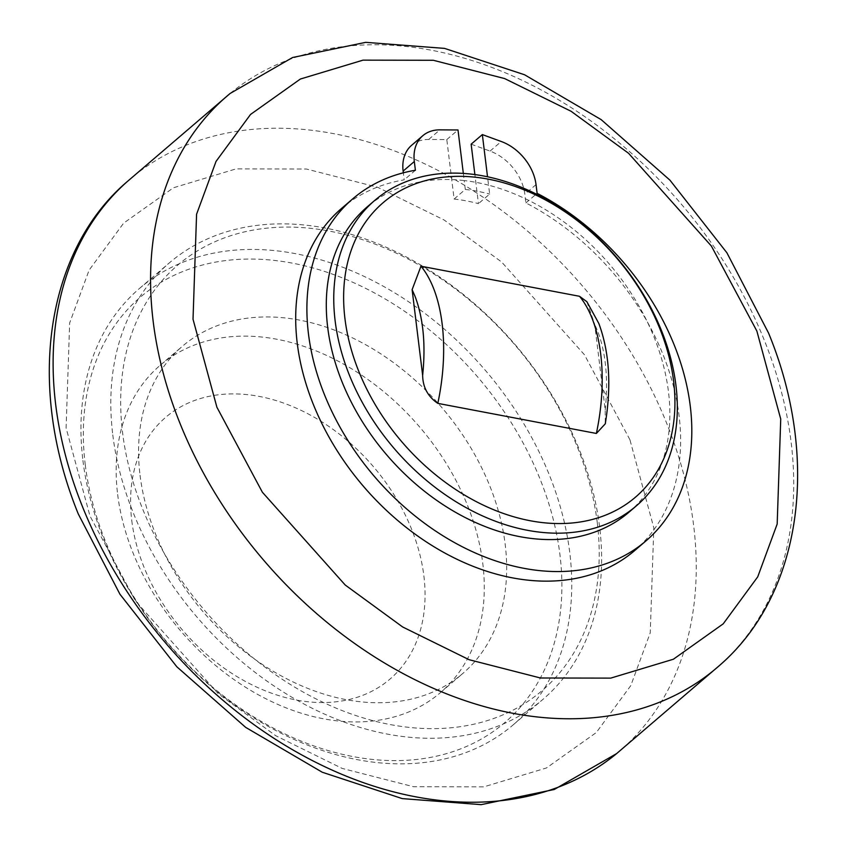 <?xml version="1.0" encoding="UTF-8"?>
<svg xmlns="http://www.w3.org/2000/svg" width="847" height="847" viewBox="0 0 847 847"><rect width="100%" height="100%" fill="white"/><g stroke="black" fill="none" stroke-linecap="round" stroke-linejoin="round"><path stroke-width="0.64" stroke-dasharray="4.24 3.18" d="M411.6 145.313A43.091 31.413 -130.6 0 1 428.709 139.448L446.803 139.575L454.108 199.034A191.03 139.268 -130.6 0 1 478.449 203.651L474.881 174.567M471.144 144.191L490.074 151.094A43.091 31.413 -130.6 0 1 524.844 194.196L525.913 202.941A225.26 164.233 -130.6 0 1 634.699 550.55M341.595 208.394A225.26 164.233 -130.6 0 1 404.199 179.86L403.331 172.82M525.913 202.941L537.114 193.349M415.401 170.258L404.199 179.86M463.33 173.413L464.209 180.559A201.088 146.605 49.4 0 0 367.259 206.827M628.898 512.255A201.088 146.605 49.4 0 0 668.484 391.865A201.088 146.605 49.4 0 0 488.56 185.175L487.523 176.769M586.865 301.691L594.689 324.295L605.213 409.99L605.277 423.818M454.108 199.034L465.299 189.442L464.209 180.559A201.088 146.605 -130.6 0 1 488.56 185.175L489.651 194.058L478.449 203.651M465.299 189.442A191.03 139.268 -130.6 0 1 489.651 194.058M446.803 139.575L458.005 129.972M597.294 522.885A280.082 204.191 49.4 0 0 329.663 231.157A280.082 204.191 49.4 0 0 122.603 432.849A280.082 204.191 49.4 0 0 390.245 724.577A280.082 204.191 49.4 0 0 597.294 522.885M112.789 434.892A287.271 209.431 49.4 0 0 286.265 693.852A287.271 209.431 49.4 0 0 543.107 699.23A287.271 209.431 49.4 0 0 599.655 527.236A287.271 209.431 49.4 0 0 426.179 268.266A287.271 209.431 49.4 0 0 169.336 262.898A287.271 209.431 49.4 0 0 112.789 434.892M82.921 460.472A287.271 209.431 49.4 0 0 256.397 719.442A287.271 209.431 49.4 0 0 513.24 724.81A287.271 209.431 49.4 0 0 569.787 552.816A287.271 209.431 49.4 0 0 396.311 293.856A287.271 209.431 49.4 0 0 139.469 288.478A287.271 209.431 49.4 0 0 82.921 460.472M85.272 464.823A280.082 204.191 49.4 0 0 352.913 756.551A280.082 204.191 49.4 0 0 559.962 554.859A280.082 204.191 49.4 0 0 292.331 263.131A280.082 204.191 49.4 0 0 85.272 464.823M140.051 475.22A215.445 157.076 49.4 0 0 270.151 669.437A215.445 157.076 49.4 0 0 462.79 673.471A215.445 157.076 49.4 0 0 505.193 544.473A215.445 157.076 49.4 0 0 375.094 350.245A215.445 157.076 49.4 0 0 182.454 346.222A215.445 157.076 49.4 0 0 140.051 475.22M117.648 494.404A215.445 157.076 49.4 0 0 247.758 688.622A215.445 157.076 49.4 0 0 440.387 692.655A215.445 157.076 49.4 0 0 482.801 563.657A215.445 157.076 49.4 0 0 352.691 369.44A215.445 157.076 49.4 0 0 160.062 365.406A215.445 157.076 49.4 0 0 117.648 494.404M131.761 520.513A172.365 125.663 49.4 0 0 296.461 700.046A172.365 125.663 49.4 0 0 423.881 575.918A172.365 125.663 49.4 0 0 259.182 396.396A172.365 125.663 49.4 0 0 131.761 520.513M629.924 439.752L584.451 354.766L501.615 261.988L444.146 220.008L377.709 187.293L306.36 169.008L236.091 168.881L173.444 187.769L123.609 223.163L89.115 270.129L69.655 322.961L66.098 427.936L89.973 515.971L135.456 600.968L218.293 693.746L275.751 735.725L342.199 768.43L413.548 786.725L483.817 786.852L546.463 767.964L596.288 732.56L630.793 685.604L650.252 632.773L653.81 527.797L629.924 439.752M616.658 753.565A376.428 274.428 49.4 0 0 693.672 525.743A376.428 274.428 49.4 0 0 666.97 423.976A376.428 274.428 49.4 0 0 126.923 181.872M230.172 93.435A376.428 274.428 -130.6 0 1 764.418 340.505A376.428 274.428 -130.6 0 1 791.13 442.261A376.428 274.428 -130.6 0 1 719.908 665.128M536.035 184.604L524.844 194.196M605.213 409.99C608.4 379.223 605.88 352.903 597.643 331.039L594.689 324.295M490.074 151.094L501.276 141.502M428.709 139.448L439.911 129.856M513.24 724.81L543.107 699.23M440.387 692.655L462.79 673.471M160.062 365.406L182.454 346.222M139.469 288.478L169.336 262.898"/><path stroke-width="1.27" d="M474.881 174.567L471.144 144.191L482.345 134.588L501.276 141.502A43.091 31.413 -130.6 0 1 536.035 184.604L537.114 193.349A225.26 164.233 -130.6 0 1 645.901 540.947A225.26 164.233 -130.6 0 1 374.618 476.713A225.26 164.233 -130.6 0 1 352.797 198.801A225.26 164.233 -130.6 0 1 415.401 170.258L414.321 161.512A43.091 31.413 -130.6 0 1 422.801 135.711A43.091 31.413 -130.6 0 1 439.911 129.856L458.005 129.972L463.33 173.413M645.901 540.947L634.699 550.55A225.26 164.233 -130.6 0 1 363.427 486.305A225.26 164.233 -130.6 0 1 341.595 208.394L352.797 198.801M422.801 135.711L411.6 145.313A43.091 31.413 -130.6 0 0 403.119 171.105L403.331 172.82M487.523 176.769L482.345 134.588M374.723 200.432L367.259 206.827A201.088 146.605 49.4 0 0 327.673 327.217A201.088 146.605 49.4 0 0 449.111 508.496A201.088 146.605 49.4 0 0 628.898 512.255L636.362 505.86A201.088 146.605 -130.6 0 1 456.575 502.102A201.088 146.605 -130.6 0 1 335.137 320.822A201.088 146.605 -130.6 0 1 374.723 200.432A201.088 146.605 -130.6 0 1 554.52 204.191A201.088 146.605 -130.6 0 1 675.948 385.47A201.088 146.605 -130.6 0 1 636.362 505.86M673.598 381.118A193.91 141.364 -130.6 0 1 530.254 520.746A193.91 141.364 -130.6 0 1 344.962 318.779A193.91 141.364 -130.6 0 1 488.306 179.151A193.91 141.364 -130.6 0 1 673.598 381.118M596.362 433.452L437.814 403.373C427.873 396.555 422.822 387.217 422.642 375.369L412.118 289.674L420.97 266.212L579.517 296.291L586.865 301.691L598.85 323.501C609.406 352.119 611.545 385.565 605.277 423.818L596.362 433.452A135.838 68.745 -79.3 0 0 600.692 353.951A135.838 68.745 -79.3 0 0 592.191 318.631A135.838 68.745 -79.3 0 0 579.517 296.291M55.701 404.739A376.428 274.428 49.4 0 0 82.413 506.495A376.428 274.428 49.4 0 0 616.658 753.565L719.908 665.128A376.428 274.428 -130.6 0 1 179.86 423.024A376.428 274.428 -130.6 0 1 153.159 321.257A376.428 274.428 -130.6 0 1 230.172 93.435L126.923 181.872A376.428 274.428 49.4 0 0 55.701 404.739M216.906 407.248L193.021 319.203L196.578 214.227L216.038 161.396L250.543 114.44L300.367 79.036L363.014 60.148L433.283 60.275L504.632 78.57L571.079 111.275L628.538 153.254L711.374 246.032L756.858 331.029L780.733 419.064L777.175 524.039L757.716 576.871L723.222 623.837L673.386 659.231L610.74 678.119L540.471 677.992L469.122 659.707L402.685 626.992L345.216 585.012L262.379 492.234L216.906 407.248M403.119 171.105L414.321 161.512M437.814 403.373A135.838 68.745 -79.3 0 0 442.145 323.872A135.838 68.745 -79.3 0 0 433.643 288.562A135.838 68.745 -79.3 0 0 420.97 266.212M412.118 289.674L415.072 296.408C423.309 318.281 425.829 344.602 422.642 375.369M616.658 753.565L554.256 789.489L481.16 804.65L402.261 798.605L322.252 772.231L245.662 727.372L176.875 666.822L119.935 594.223L78.242 513.875C24.923 382.653 47.654 249.547 126.923 181.872M719.908 665.128C802.67 593.144 820.023 457.92 768.589 333.125L726.895 252.777L669.956 180.178L601.169 119.628L524.579 74.769L444.569 48.395L365.671 42.35L292.575 57.511L230.172 93.435"/></g></svg>
